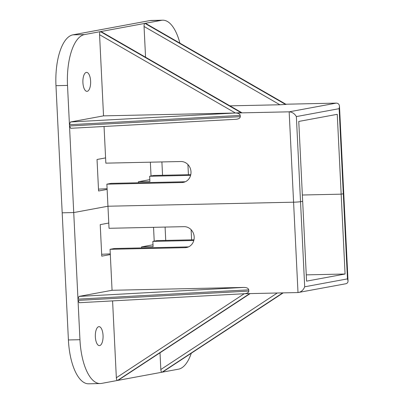<?xml version="1.0" encoding="UTF-8"?>
<svg xmlns="http://www.w3.org/2000/svg" width="404" height="404" viewBox="0 0 404 404"><rect width="100%" height="100%" fill="white"/><g stroke="black" fill="none" stroke-linecap="round" stroke-linejoin="round"><path stroke-width="0.61" d="M82.911 82.578A9.484 3.873 88.8 0 0 86.971 91.349A9.484 3.873 88.8 0 0 90.637 81.78A9.484 3.873 88.8 0 0 86.557 72.382A9.484 3.873 88.8 0 0 82.911 82.578M179.876 43.031A47.425 19.367 88.8 0 0 162.731 20.2A47.425 19.367 88.8 0 0 161.448 20.331L145.45 23.291L286.138 104.378L279.896 104.767L144.051 26.472C144.026 24.705 144.324 23.679 144.935 23.387L100.965 31.527L241.648 112.61L235.406 112.999L99.566 34.704C99.541 32.941 99.833 31.911 100.45 31.623L84.451 34.582A47.425 19.367 88.8 0 0 67.513 85.426L55.969 85.678L62.191 212.812L73.73 212.565L107.954 206.227L293.582 202.192L289.163 111.827L235.406 112.999C238.264 113.09 239.875 113.898 240.234 115.418L240.294 116.68C240.117 118.145 238.688 119.013 236.002 119.291L70.725 128.295L69.498 125.982L73.73 212.565L107.954 206.227L293.582 202.192L298 292.552L244.39 293.718M55.969 85.678A47.425 19.367 -91.2 0 1 72.907 34.835L84.451 34.582M161.448 20.331L149.909 20.584L72.907 34.835M149.909 20.584A47.425 19.367 -91.2 0 1 151.187 20.453L162.731 20.2M138.415 182.78L138.365 181.749L149.909 181.502L149.652 176.245L190.612 175.356M149.818 179.634L138.365 181.749M150.359 162.181L151.035 175.993M98.485 189.133L107.095 188.719M345.072 274.023L341.168 194.167L302.359 195.011L341.168 194.167L343.304 193.774L339.143 108.666L339.491 106.363L343.759 193.622A5.267 0.318 177.2 0 1 343.304 193.774L347.465 278.881L348.026 280.876L343.759 193.622A5.267 0.318 177.2 0 1 343.304 193.774L341.168 194.167L337.259 114.317L298.763 121.442L302.667 201.293L300.526 201.687A5.267 0.318 177.2 0 1 293.582 202.192A5.267 0.318 177.2 0 0 300.526 201.687L302.667 201.293L306.57 281.149L345.072 274.023L306.267 274.866M144.051 26.472L145.551 57.121M339.491 106.363C339.289 104.262 338.199 103.182 336.214 103.121L286.037 104.212M230.098 105.848L279.896 104.767M188.421 174.705L187.926 164.559M161.898 161.928L162.549 175.265M149.652 176.245L153.929 175.457L190.779 174.654M184.658 182.017L181.896 182.532L106.873 184.163L111.15 183.371L185.305 181.76M181.896 182.532A10.539 9.6 -100.5 0 0 183.3 182.386A10.539 9.6 -100.5 0 0 190.935 171.043A10.539 9.6 -100.5 0 0 180.866 161.519L105.848 163.15L105.59 157.898L97.036 159.479L98.576 191.001L107.131 189.415L108.777 223.038L100.217 224.624L101.763 256.146L110.317 254.56L112.065 290.284L243.935 287.416L79.022 296.4L77.967 299.142L73.73 212.565L62.191 212.812L68.407 339.951A47.425 19.367 88.8 0 0 88.688 383.8L100.232 383.548A47.425 19.367 -91.2 0 1 79.952 339.698L78.028 300.399L79.255 302.712L244.531 293.708C247.218 293.43 248.652 292.562 248.824 291.097L248.763 289.835C248.404 288.315 246.793 287.507 243.935 287.416M103.535 115.867L235.406 112.999L70.488 121.983L103.535 115.867L99.566 34.704M104.05 126.482L105.59 157.898M106.873 184.163L107.131 189.415M67.513 85.426L69.438 124.725L70.488 121.983M241.648 112.61L100.965 31.527L100.45 31.623L241.137 112.706M286.138 104.378L145.45 23.291L144.935 23.387L285.623 104.474M240.234 115.418L69.438 124.725L69.498 125.982L240.294 116.68M339.143 108.666L296.364 116.584C294.622 113.645 292.223 112.059 289.163 111.827L336.214 103.121M95.349 336.845A9.484 3.873 -91.2 0 1 98.99 326.654A9.484 3.873 -91.2 0 1 103.07 336.052A9.484 3.873 -91.2 0 1 99.404 345.617A9.484 3.873 -91.2 0 1 95.349 336.845M110.282 253.863L101.672 254.278M153 244.779L141.552 246.894L141.602 247.925M154.217 241.132L153.545 227.326M277.296 293.001L160.827 369.519C160.979 371.261 161.368 372.165 161.999 372.22L118.024 380.361L250.152 293.592M160.827 369.519L160.014 352.813M141.552 246.894L153.096 246.642L152.838 241.39L193.799 240.501M165.736 240.41L165.084 227.073M191.112 229.704L191.607 239.85M193.965 239.799L157.116 240.597L152.838 241.39M188.491 246.905L114.337 248.516L110.06 249.308L110.317 254.56M108.777 223.038L109.029 228.295L184.052 226.659A10.539 9.6 79.5 0 1 194.122 236.189A10.539 9.6 79.5 0 1 186.486 247.531A10.539 9.6 79.5 0 1 185.077 247.677L110.06 249.308M244.238 293.723L116.342 377.75L112.585 300.899M79.022 296.4L112.065 290.284M116.342 377.75C116.488 379.492 116.877 380.396 117.508 380.457L101.51 383.416A47.425 19.367 -91.2 0 1 100.232 383.548M191.289 353.258A47.425 19.367 -91.2 0 1 178.507 369.165L162.509 372.129L283.204 292.875M283.143 292.875L161.999 372.22L282.76 292.88M250.091 293.592L117.508 380.457L249.712 293.602M248.824 291.097L78.028 300.399L77.967 299.142L248.763 289.835M348.026 280.876C348.046 282.462 347.278 283.426 345.733 283.775L298 292.552M347.465 278.881L304.692 286.795C303.475 289.845 301.485 291.739 298.723 292.476M296.364 116.584L304.692 286.795M187.845 247.162L185.077 247.677M79.952 339.698L68.407 339.951M236.002 119.291L70.725 128.295M244.531 293.708L79.255 302.712"/></g></svg>

